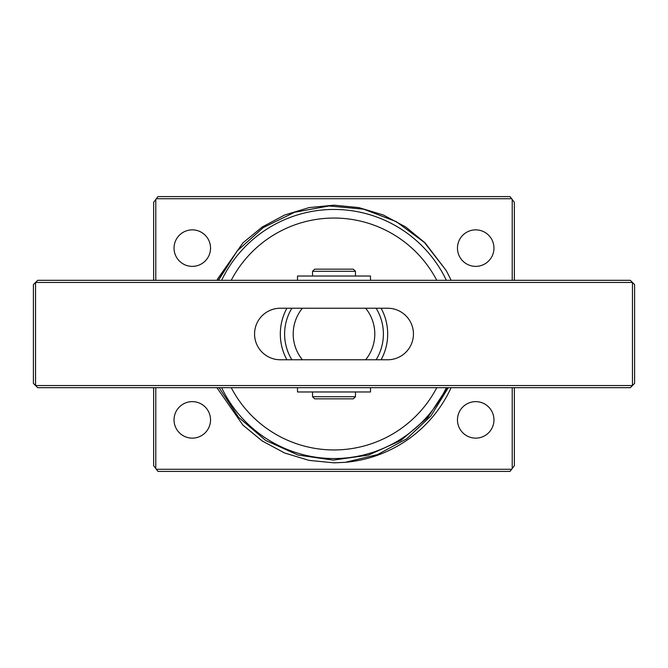 <?xml version="1.0" encoding="UTF-8"?>
<svg xmlns="http://www.w3.org/2000/svg" width="668" height="668" viewBox="0 0 668 668"><rect width="100%" height="100%" fill="white"/><g stroke="black" fill="none" stroke-linecap="round" stroke-linejoin="round"><path stroke-width="1" d="M457.463 419.888A18.253 18.253 0 0 0 475.708 438.133A18.253 18.253 0 0 0 493.961 419.888A18.253 18.253 0 0 0 475.708 401.635A18.253 18.253 0 0 0 457.463 419.888M174.039 419.888A18.253 18.253 0 0 0 192.292 438.133A18.253 18.253 0 0 0 210.537 419.888A18.253 18.253 0 0 0 192.292 401.635A18.253 18.253 0 0 0 174.039 419.888M174.039 248.112A18.253 18.253 0 0 0 192.292 266.365A18.253 18.253 0 0 0 210.537 248.112A18.253 18.253 0 0 0 192.292 229.867A18.253 18.253 0 0 0 174.039 248.112M457.463 248.112A18.253 18.253 0 0 0 475.708 266.365A18.253 18.253 0 0 0 493.961 248.112A18.253 18.253 0 0 0 475.708 229.867A18.253 18.253 0 0 0 457.463 248.112M286.906 359.768A53.682 53.682 0 0 1 286.906 308.232M381.094 308.232A53.682 53.682 0 0 1 381.094 359.768M436.772 280.318A115.948 115.948 0 0 0 231.228 280.318M221.626 280.318A124.532 124.532 0 0 1 446.374 280.318M218.453 280.318L237.207 250.876L263.234 227.621L294.588 212.274L328.923 205.978L363.684 209.184L396.299 221.642L424.355 242.417L445.806 269.989A128.832 128.832 0 0 1 451.109 280.318M447.301 387.682L427.837 417.425L400.808 440.521L368.402 455.133L333.198 460.11L298.011 455.058L265.639 440.412L238.626 417.341L219.079 387.682M445.806 269.989L425.099 242.901L405.777 227.02L383.298 214.979L358.891 207.598L334 205.168L309.109 207.598L284.702 214.979L262.223 227.02L242.901 242.901L216.891 280.318L242.901 242.901L262.223 227.02L284.702 214.979L309.109 207.598L334 205.168L358.891 207.598L383.298 214.979L405.777 227.02L425.099 242.901L445.806 269.989L425.099 242.901L405.777 227.02L383.298 214.979L358.891 207.598L334 205.168L309.109 207.598L284.702 214.979L262.223 227.02L242.901 242.901L216.891 280.318L242.901 242.901L262.223 227.02L284.702 214.979L309.109 207.598L334 205.168L358.891 207.598L383.298 214.979L405.777 227.02L425.099 242.901L445.806 269.989L425.099 242.901L405.777 227.02L383.298 214.979L358.891 207.598L334 205.168L309.109 207.598L284.702 214.979L262.223 227.02L242.901 242.901L216.891 280.318L242.901 242.901L262.223 227.02L284.702 214.979L309.109 207.598L334 205.168L358.891 207.598L383.298 214.979L405.777 227.02L425.099 242.901L445.806 269.989L425.099 242.901L405.777 227.02L383.298 214.979L358.891 207.598L334 205.168L309.109 207.598L284.702 214.979L262.223 227.02L242.901 242.901L216.891 280.318L242.901 242.901L262.223 227.02L284.702 214.979L309.109 207.598L334 205.168L358.891 207.598L383.298 214.979L405.777 227.02L425.099 242.901L445.806 269.989L425.099 242.901L405.777 227.02L383.298 214.979L358.891 207.598L334 205.168L309.109 207.598L284.702 214.979L262.223 227.02L242.901 242.901L216.891 280.318L242.901 242.901L262.223 227.02L284.702 214.979L309.109 207.598L334 205.168L358.891 207.598L383.298 214.979L405.777 227.02L425.099 242.901L445.806 269.989L425.099 242.901L405.777 227.02L383.298 214.979L358.891 207.598L334 205.168L309.109 207.598L284.702 214.979L262.223 227.02L242.901 242.901L216.891 280.318L242.901 242.901L262.223 227.02L284.702 214.979L309.109 207.598L334 205.168L358.891 207.598L383.298 214.979L405.777 227.02L425.099 242.901L445.806 269.989L425.099 242.901L405.777 227.02L383.298 214.979L358.891 207.598L334 205.168L309.109 207.598L284.702 214.979L262.223 227.02L242.901 242.901L216.891 280.318L242.901 242.901L262.223 227.02L284.702 214.979L309.109 207.598L334 205.168L358.891 207.598L383.298 214.979L405.777 227.02L425.099 242.901L445.806 269.989L425.099 242.901L405.777 227.02L383.298 214.979L358.891 207.598L334 205.168L309.109 207.598L284.702 214.979L262.223 227.02L242.901 242.901L216.891 280.318L242.901 242.901L262.223 227.02L284.702 214.979L309.109 207.598L334 205.168L358.891 207.598L383.298 214.979L405.777 227.02L425.099 242.901L445.806 269.989L425.099 242.901L405.777 227.02L383.298 214.979L358.891 207.598L334 205.168L309.109 207.598L284.702 214.979L262.223 227.02L242.901 242.901L216.891 280.318L242.901 242.901L262.223 227.02L284.702 214.979L309.109 207.598L334 205.168L358.891 207.598L383.298 214.979L405.777 227.02L425.099 242.901L445.806 269.989L425.099 242.901L405.777 227.02L383.298 214.979L358.891 207.598L334 205.168L309.109 207.598L284.702 214.979L262.223 227.02L242.901 242.901L216.891 280.318L242.901 242.901L262.223 227.02L284.702 214.979L309.109 207.598L334 205.168L358.891 207.598L383.298 214.979L405.777 227.02L425.099 242.901L445.806 269.989L425.099 242.901L405.777 227.02L383.298 214.979L358.891 207.598L334 205.168L309.109 207.598L284.702 214.979L262.223 227.02L242.901 242.901L216.891 280.318L242.901 242.901L262.223 227.02L284.702 214.979L309.109 207.598L334 205.168L358.891 207.598L383.298 214.979L405.777 227.02L425.099 242.901L445.806 269.989L425.099 242.901L405.777 227.02L383.298 214.979L358.891 207.598L334 205.168L309.109 207.598L284.702 214.979L262.223 227.02L242.901 242.901L216.891 280.318L242.901 242.901L262.223 227.02L284.702 214.979L309.109 207.598L334 205.168L358.891 207.598L383.298 214.979L405.777 227.02L425.099 242.901L445.806 269.989L425.099 242.901L405.777 227.02L383.298 214.979L358.891 207.598L334 205.168L309.109 207.598L284.702 214.979L262.223 227.02L242.901 242.901L216.891 280.318L242.901 242.901L262.223 227.02L284.702 214.979L309.109 207.598L334 205.168L358.891 207.598L383.298 214.979L405.777 227.02L425.099 242.901L445.806 269.989L425.099 242.901L405.777 227.02L383.298 214.979L358.891 207.598L334 205.168L309.109 207.598L284.702 214.979L262.223 227.02L242.901 242.901L216.891 280.318L242.901 242.901L262.223 227.02L284.702 214.979L309.109 207.598L334 205.168L358.891 207.598L383.298 214.979L405.777 227.02L425.099 242.901L445.806 269.989L425.099 242.901L405.777 227.02L383.298 214.979L358.891 207.598L334 205.168L309.109 207.598L284.702 214.979L262.223 227.02L242.901 242.901L216.891 280.318L242.901 242.901L262.223 227.02L284.702 214.979L309.109 207.598L334 205.168L358.891 207.598L383.298 214.979L405.777 227.02L425.099 242.901L445.806 269.989L425.099 242.901L405.777 227.02L383.298 214.979L358.891 207.598L334 205.168L309.109 207.598L284.702 214.979L262.223 227.02L242.901 242.901L217.334 279.358M451.109 387.682A128.832 128.832 0 0 1 345.272 462.331L377.562 454.566L406.77 438.759L430.918 415.964L448.311 387.682M216.891 387.682L242.901 425.099L262.223 440.98L284.702 453.021L309.109 460.402L334 462.832L345.272 462.331L334 462.832L309.109 460.402L284.702 453.021L262.223 440.98L242.901 425.099L216.891 387.682L242.901 425.099L262.223 440.98L284.702 453.021L309.109 460.402L334 462.832L345.272 462.331L334 462.832L309.109 460.402L284.702 453.021L262.223 440.98L242.901 425.099L216.891 387.682L242.901 425.099L262.223 440.98L284.702 453.021L309.109 460.402L334 462.832L345.272 462.331L334 462.832L309.109 460.402L284.702 453.021L262.223 440.98L242.901 425.099L216.891 387.682L242.901 425.099L262.223 440.98L284.702 453.021L309.109 460.402L334 462.832L345.272 462.331L334 462.832L309.109 460.402L284.702 453.021L262.223 440.98L242.901 425.099L216.891 387.682L242.901 425.099L262.223 440.98L284.702 453.021L309.109 460.402L334 462.832L345.272 462.331L334 462.832L309.109 460.402L284.702 453.021L262.223 440.98L242.901 425.099L216.891 387.682L242.901 425.099L262.223 440.98L284.702 453.021L309.109 460.402L334 462.832L345.272 462.331L334 462.832L309.109 460.402L284.702 453.021L262.223 440.98L242.901 425.099L216.891 387.682L242.901 425.099L262.223 440.98L284.702 453.021L309.109 460.402L334 462.832L345.272 462.331L334 462.832L309.109 460.402L284.702 453.021L262.223 440.98L242.901 425.099L216.891 387.682L242.901 425.099L262.223 440.98L284.702 453.021L309.109 460.402L334 462.832L345.272 462.331L334 462.832L309.109 460.402L284.702 453.021L262.223 440.98L242.901 425.099L216.891 387.682L242.901 425.099L262.223 440.98L284.702 453.021L309.109 460.402L334 462.832L345.272 462.331L334 462.832L309.109 460.402L284.702 453.021L262.223 440.98L242.901 425.099L216.891 387.682L242.901 425.099L262.223 440.98L284.702 453.021L309.109 460.402L334 462.832L345.272 462.331L334 462.832L309.109 460.402L284.702 453.021L262.223 440.98L242.901 425.099L216.891 387.682L242.901 425.099L262.223 440.98L284.702 453.021L309.109 460.402L334 462.832L345.272 462.331L334 462.832L309.109 460.402L284.702 453.021L262.223 440.98L242.901 425.099L216.891 387.682L242.901 425.099L262.223 440.98L284.702 453.021L309.109 460.402L334 462.832L345.272 462.331L334 462.832L309.109 460.402L284.702 453.021L262.223 440.98L242.901 425.099L216.891 387.682L242.901 425.099L262.223 440.98L284.702 453.021L309.109 460.402L334 462.832L345.272 462.331L334 462.832L309.109 460.402L284.702 453.021L262.223 440.98L242.901 425.099L216.891 387.682L242.901 425.099L262.223 440.98L284.702 453.021L309.109 460.402L334 462.832L345.272 462.331L334 462.832L309.109 460.402L284.702 453.021L262.223 440.98L242.901 425.099L216.891 387.682L242.901 425.099L262.223 440.98L284.702 453.021L309.109 460.402L334 462.832L345.272 462.331L334 462.832L309.109 460.402L284.702 453.021L262.223 440.98L242.901 425.099L216.891 387.682L242.901 425.099L262.223 440.98L284.702 453.021L309.109 460.402L334 462.832L345.272 462.331L334 462.832L309.109 460.402L284.702 453.021L262.223 440.98L242.901 425.099L216.891 387.682L242.901 425.099L262.223 440.98L284.702 453.021L309.109 460.402L334 462.832L345.272 462.331M293.202 334A40.798 40.798 0 0 0 302.37 359.768L365.63 359.768A40.798 40.798 0 0 0 365.63 308.232L302.37 308.232A40.798 40.798 0 0 0 293.202 334M291.866 359.768A49.382 49.382 0 0 1 291.866 308.232M376.134 308.232A49.382 49.382 0 0 1 376.134 359.768M156.329 469.27L511.671 469.27L510.01 471.416L157.99 471.416L156.329 469.27A223.304 223.304 0 0 1 155.786 468.552L153.64 465.663L153.64 387.682M153.64 280.318L153.64 202.337L155.786 199.448A223.304 223.304 0 0 1 156.329 198.73L157.99 196.584L510.01 196.584L511.671 198.73A223.304 223.304 0 0 1 512.214 199.448L514.36 202.337L514.36 280.318M514.36 387.682L514.36 465.663L512.214 468.552A223.304 223.304 0 0 1 511.671 469.27M512.214 468.552L512.214 387.682M512.214 280.318L512.214 199.448M511.671 198.73L156.329 198.73M155.786 199.448L155.786 280.318M155.786 387.682L155.786 468.552M446.374 387.682A124.532 124.532 0 0 1 221.626 387.682M231.228 387.682A115.948 115.948 0 0 0 436.772 387.682M370.498 280.318L370.498 276.026L297.502 276.026L297.502 280.318M314.678 269.154L353.322 269.154L355.468 271.3L312.532 271.3L314.678 269.154M355.468 396.7L353.322 398.846L314.678 398.846L312.532 396.7L355.468 396.7L355.468 391.974M312.532 396.7L312.532 391.974M355.468 276.026L355.468 271.3M312.532 276.026L312.532 271.3M280.318 308.232A25.768 25.768 0 0 0 254.558 334A25.768 25.768 0 0 0 280.318 359.768L387.682 359.768A25.768 25.768 0 0 0 413.442 334A25.768 25.768 0 0 0 387.682 308.232L280.318 308.232M35.546 385.528L632.454 385.528L632.454 282.472L35.546 282.472L35.546 385.528L37.692 387.682L630.308 387.682L634.6 383.382L634.6 284.618L630.308 280.318L37.692 280.318L33.4 284.618L33.4 383.382L35.546 385.528M370.498 387.682L370.498 391.974L297.502 391.974L297.502 387.682"/></g></svg>
